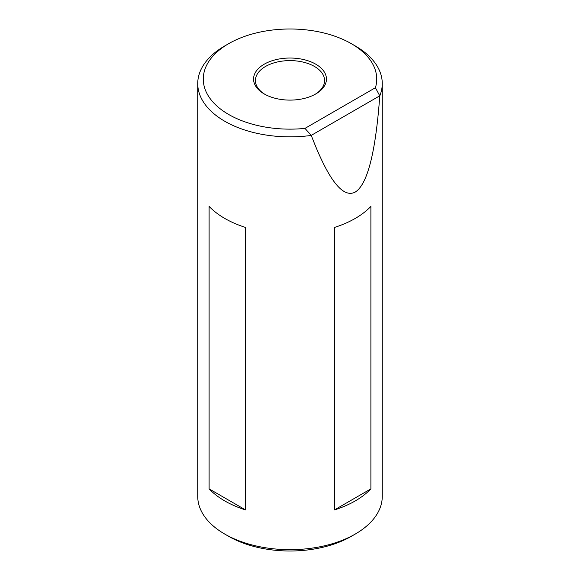 <?xml version="1.0" encoding="UTF-8"?>
<svg xmlns="http://www.w3.org/2000/svg" width="580" height="580" viewBox="0 0 580 580"><rect width="100%" height="100%" fill="white"/><g stroke="black" fill="none" stroke-linecap="round" stroke-linejoin="round"><path stroke-width="0.87" d="M264.233 93.946L264.233 93.946A36.446 21.04 180 0 1 264.233 64.192A36.446 21.04 180 0 1 315.767 64.192A36.446 21.04 180 0 1 315.767 93.946A36.446 21.04 180 0 1 264.233 93.946M315.099 94.322A34.597 19.974 0 0 0 324.597 80.576A34.597 19.974 0 0 0 314.462 66.453A34.597 19.974 0 0 0 276.762 62.125A34.597 19.974 0 0 0 255.403 80.576A34.597 19.974 0 0 0 264.9 94.322M351.328 536.333L355.243 534.071L351.328 536.333A86.725 50.069 180 0 1 228.672 536.333L224.757 534.071A92.264 53.266 0 0 0 355.236 534.071A92.264 53.266 0 0 0 355.243 534.071A92.264 53.266 0 0 0 382.263 496.408L382.263 83.593A92.264 53.266 180 0 1 379.777 95.874C375.659 152.33 367.481 184.397 355.236 192.067C342.852 198.614 328.2 179.735 311.279 135.423A92.264 53.266 180 0 1 197.737 83.593A92.264 53.266 180 0 1 224.757 45.929A92.264 53.266 180 0 1 224.764 45.929L228.672 43.667A86.725 50.069 0 0 0 213.056 102.167A86.725 50.069 0 0 0 304.971 128.39L375.427 87.71A86.725 50.069 0 0 0 351.328 43.667A86.725 50.069 0 0 0 228.672 43.667M197.737 83.593L197.737 496.408A92.264 53.266 0 0 0 224.757 534.071M209.105 488.875L209.105 206.379A92.264 53.266 0 0 0 245.637 227.476L245.637 509.965A92.264 53.266 180 0 1 209.105 488.875L245.637 509.965M355.236 500.932A92.264 53.266 180 0 1 334.363 509.965L334.363 227.476A92.264 53.266 0 0 0 355.236 218.435A92.264 53.266 0 0 0 370.895 206.379L370.895 488.875A92.264 53.266 180 0 1 355.236 500.932M351.328 43.667L355.243 45.929A92.264 53.266 180 0 1 382.263 83.593M375.427 87.71L379.777 95.874M311.279 135.423L304.971 128.39M379.69 95.859L311.351 135.314M334.363 509.965L370.895 488.875"/></g></svg>
